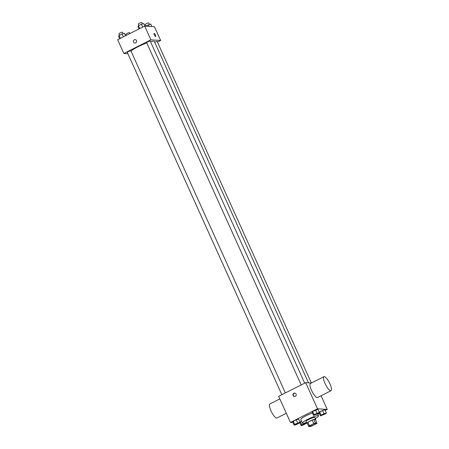 <?xml version="1.0" encoding="UTF-8"?>
<svg xmlns="http://www.w3.org/2000/svg" width="449" height="449" viewBox="0 0 449 449"><rect width="100%" height="100%" fill="white"/><g stroke="black" fill="none" stroke-linecap="round" stroke-linejoin="round"><path stroke-width="0.67" d="M309.889 426.286A3.44 0.522 -24.3 0 1 309.709 426.208A3.44 0.522 -24.3 0 1 312.633 424.316A3.44 0.522 -24.3 0 1 315.984 423.373A3.44 0.522 -24.3 0 1 313.497 425.068A3.44 0.522 -24.3 0 1 309.889 426.286M311.898 425.966L316.236 423.777A4.675 0.713 -24.3 0 0 317.011 423.138L315.445 423.037A4.675 0.713 -24.3 0 0 313.795 423.62L309.462 425.804A4.675 0.713 -24.3 0 0 308.688 426.449L310.248 426.55A4.675 0.713 -24.3 0 0 311.898 425.966M313.795 423.62L312.195 420.073L307.862 422.262L309.462 425.804M307.862 422.262A4.675 0.713 -24.3 0 0 307.088 422.902L308.688 426.449M312.195 420.073A4.675 0.713 -24.3 0 1 313.845 419.489L315.445 423.037M317.011 423.138L315.411 419.596L313.845 419.489M315.456 419.692A4.917 0.746 155.7 0 0 315.731 419.226A4.917 0.746 155.7 0 0 309.726 421.151A4.917 0.746 155.7 0 0 306.768 423.272A4.917 0.746 155.7 0 0 307.296 423.373M306.768 423.272L305.965 421.499A4.917 0.746 -24.3 0 1 308.923 419.377A4.917 0.746 -24.3 0 1 314.929 417.452L315.731 419.226M306.426 422.52A8.851 1.347 -24.3 0 1 302.845 423.317A8.851 1.347 -24.3 0 1 302.379 423.121A8.851 1.347 -24.3 0 1 309.894 418.249A8.851 1.347 -24.3 0 1 318.515 415.836A8.851 1.347 -24.3 0 1 315.389 418.474M302.379 423.121L300.779 419.574A8.851 1.347 -24.3 0 1 304.349 416.683A8.851 1.347 -24.3 0 1 312.437 413.041M319.357 412.446L317.954 409.348L312.65 411.503L312.1 412.3L313.503 415.404L318.807 413.248L319.357 412.446L314.047 414.601L313.503 415.404M326.333 412.906L324.93 409.808L322.55 410.487L319.329 412.39L319.626 411.963L321.024 415.061L320.474 415.864L325.783 413.709L326.333 412.906L321.024 415.061M325.222 410.453L327.248 409.432L317.494 408.786L290.447 422.436L293.012 422.604M299.427 423.031L299.988 423.065M317.78 414.208L319.368 413.406M300.022 422.206L298.619 419.108L296.245 419.781L293.315 421.263L292.765 422.06L294.162 425.164L296.542 424.485L299.472 423.003L300.022 422.206L294.712 424.361L294.162 425.164M300.291 421.723L301.481 421.123L299.994 422.15L300.291 421.723L301.689 424.821L301.139 425.624L303.518 424.945L306.689 423.11M311.331 383.025L305.69 382.655L278.649 396.304L290.447 422.436M305.69 382.655L317.494 408.786M293.09 395.541A1.723 1.633 93.8 0 1 294.684 393.077A1.723 1.633 93.8 0 1 296.205 394.901A1.723 1.633 93.8 0 1 293.09 395.541M321.063 395.737L327.248 409.432M331.036 390.703L317.516 397.528A7.869 2.133 -116.8 0 1 317.168 397.595A7.869 2.133 -116.8 0 1 311.791 390.905A7.869 2.133 -116.8 0 1 310.427 383.485L323.948 376.66A7.869 2.133 -116.8 0 1 329.392 382.722A7.869 2.133 -116.8 0 1 331.036 390.703A7.869 2.133 -116.8 0 1 330.689 390.77A7.869 2.133 -116.8 0 1 325.312 384.08A7.869 2.133 -116.8 0 1 323.948 376.66M279.834 398.925L269.86 403.954A7.869 2.133 63.2 0 0 271.505 411.941A7.869 2.133 63.2 0 0 276.949 418.002L286.316 413.276M294.611 396.512A1.723 1.633 93.8 0 1 294.836 393.094M131.013 51.074A13.296 2.021 -24.3 0 1 146.761 42.941M150.527 41.718A13.296 2.021 -24.3 0 1 154.372 41.499L308.491 382.84M146.744 42.717A1.964 0.297 -24.3 0 1 146.643 42.672A1.964 0.297 -24.3 0 1 148.31 41.589A1.964 0.297 -24.3 0 1 150.23 41.055L304.697 383.16M127.409 52.477A1.964 0.297 -24.3 0 1 127.308 52.432A1.964 0.297 -24.3 0 1 128.975 51.349A1.964 0.297 -24.3 0 1 130.895 50.81L285.356 392.914M154.742 42.313A1.964 0.297 -24.3 0 1 157.206 41.516L311.387 382.997M157.459 42.083L160.652 40.472L150.898 39.826L123.857 53.476L127.898 53.74M160.652 40.472L154.456 26.738L144.701 26.093L150.898 39.826M144.701 26.093L117.655 39.742L123.857 53.476M134.863 43.053A1.723 1.633 93.8 0 1 133.499 42.083A1.723 1.633 93.8 0 1 135.093 39.619A1.723 1.633 93.8 0 1 136.608 41.443A1.723 1.633 93.8 0 1 133.499 42.083A1.723 1.633 93.8 0 1 135.093 39.619M155.601 36.481A1.723 0.466 -116.8 0 1 154.422 35.022A1.723 0.466 -116.8 0 1 154.125 33.394A1.723 0.466 -116.8 0 1 155.32 34.725A1.723 0.466 -116.8 0 1 155.68 36.47A1.723 0.466 -116.8 0 1 155.601 36.481M154.125 33.394A1.723 0.466 -116.8 0 1 155.315 34.725A1.723 0.466 -116.8 0 1 155.674 36.47M125.984 34.332A1.964 0.297 -24.3 0 1 125.883 34.287A1.964 0.297 -24.3 0 1 127.555 33.209A1.964 0.297 -24.3 0 1 129.469 32.67L129.879 33.574M151.891 26.57L150.741 24.016L145.482 26.149M148.361 24.695L149.124 26.384M145.319 24.572A1.964 0.297 -24.3 0 1 145.218 24.527A1.964 0.297 -24.3 0 1 146.89 23.449A1.964 0.297 -24.3 0 1 148.804 22.91L149.466 24.375M125.535 35.768L124.429 33.31L122.049 33.989L119.12 35.471L118.575 36.268L119.681 38.721M122.049 33.989L123.352 36.869M119.12 35.471L120.422 38.35M119.013 33.871A1.964 0.297 -24.3 0 1 118.906 33.827A1.964 0.297 -24.3 0 1 120.579 32.743A1.964 0.297 -24.3 0 1 122.493 32.21L123.155 33.675M144.915 26.109L143.764 23.556L141.384 24.229L138.46 25.711L137.91 26.508L139.016 28.961M141.384 24.229L142.687 27.114M138.46 25.711L139.757 28.59M138.348 24.111A1.964 0.297 -24.3 0 1 138.241 24.066A1.964 0.297 -24.3 0 1 139.914 22.989A1.964 0.297 -24.3 0 1 141.828 22.45L142.49 23.915M306.549 422.795L301.689 424.821M302.278 424.962A1.964 0.297 -24.3 0 1 302.272 424.956A1.964 0.297 -24.3 0 1 303.945 423.873A1.964 0.297 -24.3 0 1 305.859 423.334A1.964 0.297 -24.3 0 1 305.864 423.34A1.964 0.297 -24.3 0 1 304.444 424.316A1.964 0.297 -24.3 0 1 302.385 425.012A1.964 0.297 -24.3 0 1 302.284 424.967A1.964 0.297 -24.3 0 1 303.951 423.884A1.964 0.297 -24.3 0 1 305.864 423.351L305.859 423.334M299.764 422.576L301.139 425.624M321.613 415.196L321.619 415.207A1.964 0.297 -24.3 0 1 321.613 415.196A1.964 0.297 -24.3 0 1 323.28 414.113A1.964 0.297 -24.3 0 1 325.194 413.574A1.964 0.297 -24.3 0 1 325.199 413.585A1.964 0.297 -24.3 0 1 323.78 414.556A1.964 0.297 -24.3 0 1 321.72 415.252A1.964 0.297 -24.3 0 1 321.619 415.207A1.964 0.297 -24.3 0 1 323.286 414.124A1.964 0.297 -24.3 0 1 325.199 413.591L325.199 413.591M324.93 409.808L322.55 410.487L323.954 413.585M322.55 410.487L319.626 411.963M319.099 412.816L320.474 415.864M295.302 424.49L295.307 424.507A1.964 0.297 -24.3 0 1 295.302 424.49A1.964 0.297 -24.3 0 1 296.969 423.413A1.964 0.297 -24.3 0 1 298.882 422.874A1.964 0.297 -24.3 0 1 298.888 422.879L298.894 422.891A1.964 0.297 -24.3 0 1 297.468 423.856A1.964 0.297 -24.3 0 1 295.408 424.552A1.964 0.297 -24.3 0 1 295.307 424.507A1.964 0.297 -24.3 0 1 296.974 423.424A1.964 0.297 -24.3 0 1 298.894 422.891M298.619 419.108L296.245 419.781L297.642 422.885M296.245 419.781L293.315 421.263L294.712 424.361M293.315 421.263L292.765 422.06M314.637 414.736L314.642 414.747A1.964 0.297 -24.3 0 1 314.637 414.736A1.964 0.297 -24.3 0 1 316.304 413.652A1.964 0.297 -24.3 0 1 318.223 413.114A1.964 0.297 -24.3 0 1 318.223 413.125A1.964 0.297 -24.3 0 1 316.803 414.096A1.964 0.297 -24.3 0 1 314.743 414.792A1.964 0.297 -24.3 0 1 314.642 414.747A1.964 0.297 -24.3 0 1 316.309 413.664A1.964 0.297 -24.3 0 1 318.229 413.131L318.223 413.114M317.954 409.348L315.58 410.027L316.977 413.125M315.58 410.027L312.65 411.503L314.047 414.601M312.65 411.503L312.1 412.3M317.617 413.849L318.515 415.836M146.643 42.672L301.178 384.933M127.308 52.432L281.843 394.693M125.883 34.287L126.36 35.348M145.218 24.527L145.863 25.952M118.906 33.827L119.552 35.252M138.241 24.066L138.887 25.492"/></g></svg>

